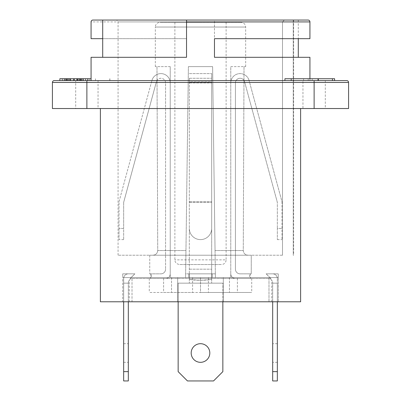 <?xml version="1.0" encoding="UTF-8"?>
<svg xmlns="http://www.w3.org/2000/svg" width="401" height="401" viewBox="0 0 401 401"><rect width="100%" height="100%" fill="white"/><g stroke="black" fill="none" stroke-linecap="round" stroke-linejoin="round"><path stroke-width="0.3" stroke-dasharray="2 1.5" d="M211.678 279.472L211.678 278.5L211.678 279.472L200.5 280.364L189.322 279.472C196.776 280.61 204.224 280.61 211.678 279.472L211.678 283.156L211.678 279.472M189.322 278.5L189.322 279.472L189.322 278.5L130.135 278.5L189.322 278.5L189.322 273.843L188.856 273.843L188.856 277.567L131.152 277.567L134.851 273.843L130.135 278.5L130.135 279.472L130.135 278.5L134.851 273.843L131.152 277.567L188.856 277.567L188.856 273.843L189.322 273.843L189.322 278.5L189.322 273.843L185.648 273.843L185.598 277.567L151.493 277.567L151.478 273.843L150.51 273.843L150.51 278.5L149.277 278.5L150.51 278.5L150.51 273.843L151.478 273.843L151.493 277.567L185.598 277.567L185.648 273.843L189.322 273.843L189.322 278.5L270.865 278.5L189.322 278.5L211.678 278.5L211.678 273.843L211.678 278.5L211.678 273.843L211.678 278.5L211.678 273.843L215.352 273.843L211.678 273.843L212.144 273.843L211.678 273.843L211.678 283.156L211.678 73.604L211.678 278.5L189.322 278.5L189.322 283.156L189.322 82.917L189.322 273.843L211.678 273.843L189.322 273.843L189.322 278.5L211.678 278.5L189.322 278.5M130.135 279.472C128.952 280.61 128.952 280.61 130.135 279.472C128.952 280.61 128.952 280.61 130.135 279.472A4.657 4.657 0 0 0 128.32 283.156A4.657 4.657 0 0 1 130.135 279.472M300.62 301.783L100.38 301.783M270.865 279.472L270.865 278.5L270.865 279.472C272.048 280.61 272.048 280.61 270.865 279.472C272.048 280.61 272.048 280.61 270.865 279.472A4.657 4.657 0 0 1 272.68 283.156A4.657 4.657 0 0 0 270.865 279.472M270.865 278.5L266.149 273.843L269.848 277.567L212.144 277.567L212.144 273.843L212.144 277.567L269.848 277.567L266.149 273.843L270.865 278.5M200.5 292.469L251.723 292.469L149.277 292.469L237.382 292.469L200.5 292.469L200.5 277.567L163.618 277.567L237.382 277.567L200.5 277.567L200.5 292.469M215.352 273.843L215.402 277.567L249.507 277.567L249.522 273.843L250.49 273.843L250.49 278.5L251.723 278.5L250.49 278.5L250.49 273.843L249.522 273.843L249.507 277.567L215.402 277.567L215.352 273.843L185.648 273.843L188.395 66.616L185.598 277.567L188.395 66.616L185.648 273.843L215.352 273.843L215.106 255.216L215.352 273.843M237.382 292.469L208.405 292.469L237.382 292.469L237.382 277.567L237.382 292.469M163.618 292.469L192.595 292.469L163.618 292.469L163.618 277.567L163.618 292.469M215.046 250.56L215.106 255.216L185.894 255.216L248.139 255.216C245.227 254.986 243.602 253.432 243.267 250.56L244.019 66.616L245.673 66.616L244.019 66.616L243.267 250.56C243.602 253.432 245.227 254.986 248.139 255.216L251.257 255.216L251.257 273.843L249.522 273.843L251.257 273.843L251.257 255.216L215.106 255.216L212.605 66.616L215.046 250.56L243.267 250.56L215.046 250.56M215.402 277.567L212.605 66.616L188.395 66.616L212.605 66.616L188.395 66.616L212.605 66.616L215.402 277.567L185.598 277.567L215.402 277.567M212.144 277.567L212.144 273.843L188.856 273.843L212.144 273.843L212.144 277.567L223.317 277.567L212.144 277.567M269.848 277.567L223.317 277.567L278.269 277.567L278.269 273.843L266.069 273.843L278.269 273.843L278.269 277.567L269.848 277.567M240.084 273.843L250.49 273.843L240.084 273.843A4.657 4.657 0 0 1 235.427 269.186A4.657 4.657 0 0 0 240.084 273.843M235.427 82.917L235.427 269.186L235.427 82.917A4.657 4.657 0 0 1 244.575 81.699A4.657 4.657 0 0 0 235.427 82.917M277.337 202.355L244.575 81.699L277.337 202.355L277.337 228.435L277.337 202.355M281.993 201.733L281.993 239.613L281.993 201.733L249.071 80.476L281.993 201.733M230.77 82.917A9.313 9.313 0 0 1 249.071 80.476A9.313 9.313 0 0 0 230.77 82.917L230.77 273.843L230.77 82.917M235.427 278.5A4.657 4.657 0 0 1 230.77 273.843A4.657 4.657 0 0 0 235.427 278.5L250.49 278.5L235.427 278.5M272.68 371.637L272.68 283.156L277.337 283.156L277.337 278.5L277.337 283.156L272.68 283.156L277.337 283.156L277.337 380.95L272.68 380.95L272.68 371.637L277.337 371.637M272.68 273.843A4.657 4.657 0 0 1 277.337 278.5A4.657 4.657 0 0 0 272.68 273.843L266.149 273.843L272.68 273.843M189.322 81.699L189.322 273.843L189.322 78.26L189.322 81.699L211.678 81.699L211.678 228.435L211.678 81.699L189.322 81.699M151.478 273.843L149.743 273.843L151.478 273.843M149.743 255.216L149.743 273.843L149.743 255.216L152.861 255.216L149.743 255.216M157.733 250.56C157.398 253.432 155.773 254.986 152.861 255.216C155.773 254.986 157.398 253.432 157.733 250.56L156.981 66.616L157.733 250.56L185.954 250.56L157.733 250.56M170.23 66.616L155.327 66.616L170.23 66.616L170.23 277.567L170.23 66.616M151.493 277.567L170.23 277.567L151.493 277.567M165.573 278.5L150.51 278.5L165.573 278.5A4.657 4.657 0 0 0 170.23 273.843A4.657 4.657 0 0 1 165.573 278.5M170.23 82.917L170.23 273.843L170.23 82.917A9.313 9.313 0 0 0 151.929 80.476A9.313 9.313 0 0 1 170.23 82.917M119.007 201.733L151.929 80.476L119.007 201.733L119.007 228.435L119.007 201.733M123.663 202.355L123.663 228.435L123.663 202.355L156.425 81.699L123.663 202.355M165.573 82.917A4.657 4.657 0 0 0 156.425 81.699A4.657 4.657 0 0 1 165.573 82.917L165.573 269.186L165.573 82.917M160.916 273.843A4.657 4.657 0 0 0 165.573 269.186A4.657 4.657 0 0 1 160.916 273.843L150.51 273.843L160.916 273.843M128.32 301.783L128.32 283.156L123.663 283.156L123.663 278.5L123.663 283.156L128.32 283.156L123.663 283.156L123.663 301.783M128.32 273.843A4.657 4.657 0 0 0 123.663 278.5A4.657 4.657 0 0 1 128.32 273.843L134.851 273.843L128.32 273.843M191.187 353.01A9.313 9.313 0 0 0 205.157 361.075A9.313 9.313 0 0 0 205.157 344.945A9.313 9.313 0 0 0 191.187 353.01M211.678 228.435A11.178 11.178 0 0 1 200.5 239.613A11.178 11.178 0 0 1 189.322 228.435A11.178 11.178 0 0 0 200.5 239.613A11.178 11.178 0 0 0 211.678 228.435A11.178 11.178 0 0 1 200.5 239.613A11.178 11.178 0 0 1 189.322 228.435A11.178 11.178 0 0 0 200.5 239.613A11.178 11.178 0 0 0 211.678 228.435M189.322 201.733L211.678 201.733L189.322 201.733M178.149 301.783L178.149 371.637L187.462 380.95L213.538 380.95L222.851 371.637L222.851 301.783M222.851 283.156L211.678 283.156L222.851 283.156L222.851 371.637L213.538 380.95L222.851 371.637L222.851 283.156L211.678 283.156L222.851 283.156M189.322 283.156L178.149 283.156L189.322 283.156L178.149 283.156L178.149 371.637L187.462 380.95L178.149 371.637L178.149 283.156L211.678 283.156L189.322 283.156M189.322 273.843L211.678 273.843L189.322 273.843M189.322 202.355L211.678 202.355L189.322 202.355M189.322 82.917L211.678 82.917L189.322 82.917M128.32 353.01L128.32 362.324L128.32 353.01M123.663 353.01L123.663 343.697L123.663 353.01M119.007 228.435L119.007 239.613L119.007 228.435L123.663 228.435L123.663 239.613L123.663 228.435L119.007 228.435M123.663 380.95L123.663 371.637L128.32 371.637L128.32 380.95L123.663 380.95M123.663 371.637L123.663 283.156L128.32 283.156L128.32 371.637M209.813 353.01A9.313 9.313 0 0 1 195.843 361.075A9.313 9.313 0 0 1 195.843 344.945A9.313 9.313 0 0 1 209.813 353.01A9.313 9.313 0 0 0 195.843 344.945A9.313 9.313 0 0 0 195.843 361.075A9.313 9.313 0 0 0 209.813 353.01M213.538 380.95L187.462 380.95L213.538 380.95M272.68 353.01L272.68 362.324L272.68 353.01M277.337 353.01L277.337 343.697L277.337 353.01M277.337 228.435L277.337 239.613L277.337 228.435L281.993 228.435L277.337 228.435M277.337 301.783L277.337 283.156L272.68 283.156L272.68 301.783M346.725 80.586A1.865 1.865 0 0 1 348.584 82.451L52.416 82.451A1.865 1.865 0 0 1 54.275 80.586L334.614 80.586L318.484 80.586L334.614 80.586L334.614 78.726L318.484 78.726L332.454 78.726L332.454 80.586L284.916 80.586L332.339 80.586M318.484 80.586L318.484 78.726M92.927 20.05L214.47 20.05L214.47 57.303L309.933 57.303M308.073 20.05L214.47 20.05L214.47 57.303L214.47 38.676L309.933 38.676M284.369 20.05L116.215 20.05L293.637 20.05L284.369 20.05L282.499 21.915L284.369 20.05M85.478 80.586L85.478 78.726L62.195 78.726L85.478 78.726L85.478 80.586L62.195 80.586L85.478 80.586M62.195 80.586L62.195 78.726L62.195 80.586M87.804 78.726L59.864 78.726L59.864 80.586L87.804 80.586L87.804 78.726L62.371 78.726L91.067 78.726M87.804 80.586L75.699 80.586L98.05 80.586L75.699 80.586L75.699 108.531L98.05 108.531L75.699 108.531M200.5 80.586L309.933 80.586L200.5 80.586M85.654 80.586L109.904 80.586L62.371 80.586L85.654 80.586L85.654 78.726M302.95 80.586L325.301 80.586L302.95 80.586L302.95 108.531L325.301 108.531L302.95 108.531M89.674 80.586L89.674 78.726M95.488 80.586L95.488 78.726M109.904 80.586L109.904 78.726M109.794 80.586L109.794 78.726M81.057 80.586L81.057 78.726M68.661 80.586L68.681 78.726L68.661 80.586M62.371 80.586L62.371 78.726M312.219 80.586L312.219 78.726L318.033 78.726L312.219 78.726M303.602 80.586L303.602 78.726L332.339 78.726M308.199 80.586L308.199 78.726L303.602 78.726M284.916 78.726L291.226 78.726L291.206 80.586L291.206 78.726L308.199 78.726M291.226 80.586L291.226 78.726M66.401 80.586L83.182 80.586L83.182 78.726L64.24 78.726L83.498 78.726L81.949 78.726L83.182 78.726L83.182 80.586L78.285 80.586L78.285 78.726L78.285 80.586L77.849 80.586L77.849 78.726L77.849 80.586L81.694 80.586L81.694 78.726L81.694 80.586L74.541 80.586L74.541 78.726L74.541 80.586L77.939 80.586L77.939 78.726L77.939 80.586L69.764 80.586L69.764 78.726L69.764 80.586L73.238 80.586L73.238 78.726L73.238 80.586L65.679 80.586L65.679 78.726L65.679 80.586L64.551 80.586L64.551 78.726L64.551 80.586L65.679 80.586L65.679 78.726L65.679 80.586L82.055 80.586L82.055 78.726L82.055 80.586L83.182 80.586L83.182 78.726L83.182 80.586L77.849 80.586L81.694 80.586L81.694 78.726L81.694 80.586L74.541 80.586L74.541 78.726L74.541 80.586L77.939 80.586L77.939 78.726L77.939 80.586L69.764 80.586L69.764 78.726L69.764 80.586L73.238 80.586L73.238 78.726L73.238 80.586L65.679 80.586L65.679 78.726L65.679 80.586L64.551 80.586L64.551 78.726L64.551 80.586L65.679 80.586L65.679 78.726L65.679 80.586L82.055 80.586L82.055 78.726L82.055 80.586L83.182 80.586L83.182 78.726L83.182 80.586L82.055 80.586L82.055 78.726L82.055 80.586L65.679 80.586L65.679 78.726L65.679 80.586L64.551 80.586L64.551 78.726L64.551 80.586L65.679 80.586L65.679 78.726L65.679 80.586L82.055 80.586L82.055 78.726L82.055 80.586L83.182 80.586L83.182 78.726L83.182 80.586L82.055 80.586L82.055 78.726L82.055 80.586L66.401 80.586L66.401 78.726M66.055 80.586L66.055 78.726M65.98 80.586L65.98 78.726L65.98 80.586M70.787 80.586L70.787 78.726M70.381 80.586L70.381 78.726M64.551 80.586L64.551 78.726L64.551 80.586M65.679 80.586L65.679 78.726L65.679 80.586M82.055 80.586L82.055 78.726L82.055 80.586M76.977 80.586L64.24 80.586L83.498 80.586L76.977 80.586L76.977 78.726M83.182 80.586L83.182 78.726L83.182 80.586M76.631 80.586L76.631 78.726M79.513 80.586L79.513 78.726M82.085 80.586L82.085 78.726M65.859 80.586L65.859 78.726M69.734 80.586L69.734 78.726M69.002 80.586L69.002 78.726M66.927 80.586L66.927 78.726M64.24 80.586L64.24 78.726M83.498 80.586L83.498 78.726M81.949 80.586L81.949 78.726M200.5 108.531L100.38 108.531L200.5 108.531M91.067 38.676L186.53 38.676L186.53 57.303L91.067 57.303M200.5 22.381L174.886 22.381L200.5 22.381M226.114 22.381L226.114 259.873L174.886 259.873L226.114 259.873A4.657 4.657 0 0 1 221.457 264.53L179.543 264.53L221.457 264.53M155.327 66.616L155.327 27.037L245.673 27.037L155.327 27.037A4.657 4.657 0 0 1 159.984 22.381L241.016 22.381L159.984 22.381M282.499 255.216L282.499 21.915L282.499 255.216L118.074 255.216L282.499 255.216M293.256 20.05L293.256 255.216L293.637 255.216L293.256 255.216L293.256 20.05M186.53 20.05L186.53 57.303L102.706 57.303L186.53 57.303L186.53 38.676L102.706 38.676M152.861 255.216L185.894 255.216L152.861 255.216M122.731 273.843L134.931 273.843L122.731 273.843L122.731 277.567L131.152 277.567L122.731 277.567L122.731 273.843M188.856 277.567L188.856 273.843L188.856 277.567L177.683 277.567L188.856 277.567M230.77 66.616L244.019 66.616L230.77 66.616L230.77 277.567L230.77 66.616M249.507 277.567L230.77 277.567L249.507 277.567M52.416 82.451L52.416 108.531L348.584 108.531M208.405 277.567L208.405 292.469M171.523 277.567L171.523 292.469L171.523 277.567M229.477 277.567L229.477 292.469L229.477 277.567M192.595 277.567L192.595 292.469M122.731 277.567L132.019 277.567L132.019 301.783L122.731 301.783L122.731 277.567L177.683 277.567L177.683 301.783L177.683 277.567L132.019 277.567L132.019 301.783L177.683 301.783L122.731 301.783L122.731 277.567M177.683 301.783L177.683 277.567L177.683 301.783L223.317 301.783L223.317 277.567L223.317 301.783L223.317 277.567L223.317 301.783L278.269 301.783L177.683 301.783M268.981 277.567L268.981 301.783L268.981 277.567M278.269 301.783L278.269 277.567L278.269 301.783M298.294 20.05L298.294 38.676M189.322 269.186L211.678 269.186L189.322 269.186M189.322 80.476L211.678 80.476L189.322 80.476M77.443 80.586L77.443 78.726L77.443 80.586M70.486 80.586L70.486 78.726L70.486 80.586M67.438 80.586L67.453 78.726M67.574 80.586L67.574 78.726L67.574 80.586M80.235 80.586L80.235 78.726L80.235 80.586M79.694 80.586L79.694 78.726M67.694 80.586L67.694 78.726L67.694 80.586M79.979 80.586L79.979 78.726M80.476 80.586L80.476 78.726M67.483 80.586L67.483 78.726L67.483 80.586M80.145 80.586L80.145 78.726M74.06 80.586L74.06 78.726M73.809 80.586L73.809 78.726M214.47 21.915L91.067 21.915M282.499 21.915L118.074 21.915L282.499 21.915M86.877 108.531L86.877 80.586M314.123 108.531L314.123 80.586M271.748 301.783L271.748 280.364M129.252 301.783L129.252 280.364M149.277 278.5L149.277 292.469M251.723 278.5L251.723 292.469M189.322 78.26L211.678 78.26L189.322 78.26M189.322 73.604L211.678 73.604L189.322 73.604M123.663 362.324L128.32 362.324M123.663 343.697L128.32 343.697M123.663 239.613L119.007 239.613M277.337 343.697L272.68 343.697M277.337 362.324L272.68 362.324M277.337 239.613L281.993 239.613M325.301 80.586L325.301 108.531M98.05 80.586L98.05 108.531M309.933 80.586L309.933 78.726M174.886 22.381L174.886 259.873C174.666 260.129 175.026 263.908 179.543 264.53M245.673 66.616L245.673 27.037C245.397 24.205 243.843 22.657 241.016 22.381M118.074 255.216L118.074 21.915L117.538 20.606L116.215 20.05M293.637 20.05L293.637 255.216"/><path stroke-width="0.6" d="M191.187 353.01A9.313 9.313 0 0 1 205.157 344.945A9.313 9.313 0 0 1 205.157 361.075A9.313 9.313 0 0 1 191.187 353.01M222.851 301.783L222.851 371.637L213.538 380.95L187.462 380.95L178.149 371.637L178.149 301.783M123.663 371.637L123.663 380.95L128.32 380.95L128.32 371.637L123.663 371.637L123.663 301.783M128.32 371.637L128.32 301.783M277.337 380.95L277.337 371.637L272.68 371.637L272.68 380.95L277.337 380.95M277.337 371.637L277.337 301.783M272.68 301.783L272.68 371.637M52.416 82.451L86.877 82.451L86.877 108.531L52.416 108.531L52.416 82.451A1.865 1.865 0 0 1 54.275 80.586L346.725 80.586L334.614 80.586L334.614 78.726L284.916 78.726L284.916 80.586M102.706 20.05L102.706 38.676L91.067 38.676L91.067 21.915A1.865 1.865 0 0 1 92.927 20.05L186.53 20.05L186.53 57.303L91.067 57.303L91.067 80.586M309.933 78.726L309.933 57.303L214.47 57.303L214.47 38.676L309.933 38.676L309.933 21.915A1.865 1.865 0 0 0 308.073 20.05L186.53 20.05M87.804 80.586L87.804 78.726L59.864 78.726L59.864 80.586L75.699 80.586M91.067 78.726L87.804 78.726M318.033 80.586L318.033 78.726M332.454 80.586L332.454 78.726M291.206 80.586L291.206 78.726M100.38 108.531L100.38 301.783L300.62 301.783L300.62 108.531M346.725 80.586A1.865 1.865 0 0 1 348.584 82.451L348.584 108.531L86.877 108.531M86.877 80.586L86.877 82.451L348.584 82.451L348.584 108.531M186.53 21.915L309.933 21.915M314.123 80.586L314.123 108.531M102.706 57.303L102.706 38.676M298.294 57.303L298.294 38.676"/></g></svg>
